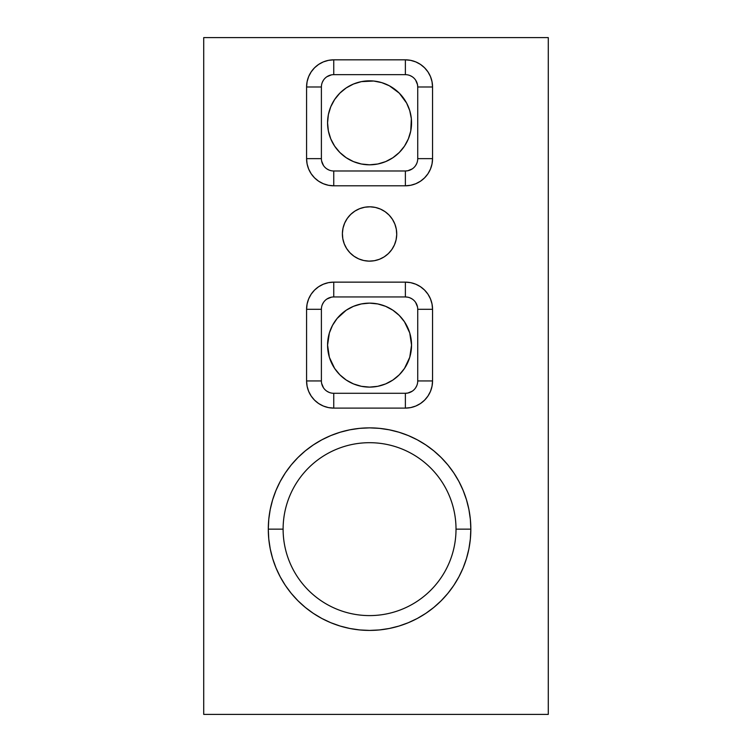 <?xml version="1.0" encoding="UTF-8"?>
<svg xmlns="http://www.w3.org/2000/svg" width="752" height="752" viewBox="0 0 752 752"><rect width="100%" height="100%" fill="white"/><g stroke="black" fill="none" stroke-linecap="round" stroke-linejoin="round"><path stroke-width="1.13" d="M342.395 233.421A27.175 27.175 0 0 0 369.016 261.132A27.175 27.175 0 0 0 396.727 234.521L396.097 239.803L394.452 244.87L391.848 249.514L388.389 253.565L384.197 256.864L379.45 259.28L374.327 260.718L369.016 261.132L363.724 260.512L358.657 258.857L354.013 256.253L349.971 252.794L346.672 248.611L344.256 243.855L342.809 238.732L342.395 233.421L343.025 228.129L344.679 223.071L347.283 218.418L350.742 214.376L354.925 211.077L359.672 208.661L364.805 207.223L370.116 206.809L375.398 207.43L380.465 209.084L385.109 211.688L389.16 215.147L392.45 219.33L394.866 224.077L396.313 229.21L396.727 234.521A27.175 27.175 0 0 0 370.116 206.809A27.175 27.175 0 0 0 342.395 233.421M283.109 529.145A86.452 86.452 0 0 0 369.561 615.597A86.452 86.452 0 0 0 456.013 529.145L470.837 529.145A101.276 101.276 0 0 1 369.561 630.42A101.276 101.276 0 0 1 268.295 529.145L283.109 529.145A86.452 86.452 0 0 1 369.561 442.693A86.452 86.452 0 0 1 456.013 529.145A86.452 86.452 0 0 1 369.561 615.597A86.452 86.452 0 0 1 283.109 529.145L268.295 529.145L268.774 519.218L270.241 509.386L272.647 499.751L276.003 490.389L280.252 481.402L285.356 472.876L291.278 464.896L297.952 457.536L305.312 450.862L313.302 444.94L321.828 439.826L330.805 435.577L340.167 432.231L349.802 429.815L359.635 428.358L369.561 427.869L379.487 428.358L389.32 429.815L398.964 432.231L408.317 435.577L417.304 439.826L425.829 444.94L433.81 450.862L441.17 457.536L447.844 464.896L453.766 472.876L458.88 481.402L463.129 490.389L466.475 499.751L468.891 509.386L470.348 519.218L470.837 529.145L470.348 539.071L468.891 548.904L466.475 558.539L463.129 567.901L458.88 576.887L453.766 585.413L447.844 593.394L441.17 600.754L433.81 607.428L425.829 613.35L417.304 618.464L408.317 622.712L398.964 626.059L389.32 628.475L379.487 629.932L369.561 630.42L359.635 629.932L349.802 628.475L340.167 626.059L330.805 622.712L321.828 618.464L313.302 613.35L305.312 607.428L297.952 600.754L291.278 593.394L285.356 585.413L280.252 576.887L276.003 567.901L272.647 558.539L270.241 548.904L268.774 539.071L268.295 529.145A101.276 101.276 0 0 1 369.561 427.869A101.276 101.276 0 0 1 470.837 529.145L456.013 529.145A86.452 86.452 0 0 0 369.561 442.693A86.452 86.452 0 0 0 283.109 529.145M411.551 345.121A41.99 41.99 0 0 1 369.561 387.111A41.99 41.99 0 0 1 327.571 345.121A41.99 41.99 0 0 0 334.64 368.442L329.376 357.313L327.571 345.121A41.99 41.99 0 0 1 369.561 303.131A41.99 41.99 0 0 1 411.551 345.121A41.99 41.99 0 0 0 404.482 321.809L409.746 332.939L411.551 345.121L409.746 357.313L404.482 368.452A41.99 41.99 0 0 0 411.551 345.121M334.659 368.461A41.99 41.99 0 0 0 346.221 380.033M346.24 380.042A41.99 41.99 0 0 0 392.882 380.042L385.635 383.915L377.758 386.312L369.561 387.111L361.374 386.312L353.496 383.915L346.23 380.042L339.876 374.816L334.649 368.452M392.901 380.033A41.99 41.99 0 0 0 404.473 368.461M404.482 146.132A41.99 41.99 0 0 0 411.551 122.82A41.99 41.99 0 0 1 369.561 164.81A41.99 41.99 0 0 1 327.571 122.82A41.99 41.99 0 0 0 334.64 146.132M346.24 157.741A41.99 41.99 0 0 0 392.882 157.741L385.635 161.614L377.758 164.002L369.561 164.81L361.374 164.002L353.496 161.614L346.23 157.732L339.876 152.506L334.649 146.151A41.99 41.99 0 0 0 346.221 157.723M392.901 157.723A41.99 41.99 0 0 0 404.473 146.161L399.256 152.506L392.892 157.732M346.221 87.909A41.99 41.99 0 0 0 327.571 122.82A41.99 41.99 0 0 1 369.561 80.831A41.99 41.99 0 0 1 411.551 122.82A41.99 41.99 0 0 0 392.901 87.909M392.882 87.899A41.99 41.99 0 0 0 346.24 87.899L353.496 84.027L361.374 81.63L373.678 81.028L381.753 82.635L389.357 85.784L399.256 93.126L406.597 103.024L409.746 110.629L411.353 118.703L410.752 131.008L408.355 138.885L404.482 146.151M404.473 321.781A41.99 41.99 0 0 0 392.901 310.219M392.882 310.2A41.99 41.99 0 0 0 346.24 310.2L353.496 306.327L361.374 303.94L369.561 303.131L377.758 303.94L385.635 306.327L392.892 310.209L399.256 315.436L404.482 321.8M346.221 310.219A41.99 41.99 0 0 0 334.659 321.781M334.64 321.809A41.99 41.99 0 0 0 327.571 345.121L329.376 332.939L332.534 325.334L337.103 318.481L346.23 310.209M203.717 714.4L548.283 714.4L548.283 37.6L203.717 37.6L203.717 714.4L548.283 714.4L548.283 37.6L203.717 37.6L203.717 714.4M417.727 86.997L417.727 158.634L432.55 158.634A27.175 27.175 0 0 1 405.375 185.8L405.375 170.986L333.747 170.986L333.747 185.8L405.375 185.8L405.375 170.986A12.352 12.352 0 0 0 417.727 158.634L432.55 158.634L432.55 86.997L417.727 86.997A12.352 12.352 0 0 0 405.375 74.655A12.352 12.352 0 0 1 417.727 86.997L417.727 158.634A12.352 12.352 0 0 1 405.375 170.986L333.747 170.986A12.352 12.352 0 0 1 321.395 158.634L321.395 86.997A12.352 12.352 0 0 1 333.747 74.655L405.375 74.655L405.375 59.831L410.677 60.357L415.781 61.899L420.471 64.409L424.589 67.793L427.973 71.91L430.482 76.601L432.024 81.705L432.55 86.997L432.55 158.634L432.024 163.936L430.482 169.031L427.973 173.731L424.589 177.848L420.471 181.223L415.781 183.732L410.677 185.283L405.375 185.8L333.747 185.8L328.445 185.283L323.351 183.732L318.651 181.223L314.533 177.848L311.159 173.731L308.649 169.031L307.098 163.936L306.581 158.634L306.581 86.997L307.098 81.705L308.649 76.601L311.159 71.91L314.533 67.793L318.651 64.409L323.351 61.899L328.445 60.357L333.747 59.831L405.375 59.831A27.175 27.175 0 0 1 432.55 86.997L417.727 86.997L417.492 84.591L415.649 80.144M405.375 393.287A12.352 12.352 0 0 0 417.727 380.944L432.55 380.944A27.175 27.175 0 0 1 405.375 408.11L405.375 393.287L333.747 393.287A12.352 12.352 0 0 1 321.395 380.944A12.352 12.352 0 0 0 333.747 393.287L333.747 408.11L405.375 408.11L405.375 393.287L333.747 393.287L333.747 408.11L328.445 407.593L323.351 406.042L318.651 403.533L314.533 400.149L311.159 396.031L308.649 391.341L307.098 386.237L306.581 380.944L306.581 309.307L307.098 304.005L308.649 298.911L311.159 294.211L314.533 290.093L318.651 286.719L323.351 284.209L328.445 282.658L333.747 282.141L405.375 282.141L410.677 282.658L415.781 284.209L420.471 286.719L424.589 290.093L427.973 294.211L430.482 298.911L432.024 304.005L432.55 309.307L432.55 380.944L432.024 386.237L430.482 391.341L427.973 396.031L424.589 400.149L420.471 403.533L415.781 406.042L410.677 407.593L405.375 408.11L333.747 408.11A27.175 27.175 0 0 1 306.581 380.944L321.395 380.944L321.395 309.307A12.352 12.352 0 0 1 333.747 296.955L405.375 296.955A12.352 12.352 0 0 1 417.727 309.307L417.727 380.944A12.352 12.352 0 0 1 405.375 393.287L407.791 393.052L412.237 391.209M415.649 387.797L416.787 385.663M417.492 306.901L415.649 302.445M412.237 299.042L410.103 297.895M407.791 297.19L405.375 296.955L405.375 282.141L333.747 282.141L333.747 296.955A12.352 12.352 0 0 0 321.395 309.307L306.581 309.307L306.581 380.944L321.395 380.944L321.395 309.307L306.581 309.307A27.175 27.175 0 0 1 333.747 282.141L333.747 296.955L405.375 296.955L405.375 282.141A27.175 27.175 0 0 1 432.55 309.307L417.727 309.307L417.727 380.944L432.55 380.944L432.55 309.307L417.727 309.307A12.352 12.352 0 0 0 405.375 296.955M331.341 297.19L326.885 299.042M323.482 302.445L322.335 304.579M321.63 383.351L323.482 387.797M326.885 391.209L329.019 392.347M404.482 368.452L399.256 374.816L392.892 380.042M321.63 161.041L323.482 165.496M326.885 168.899L329.019 170.046M405.375 170.986L407.791 170.751L412.237 168.899M415.649 165.496L416.787 163.363M412.237 76.732L410.103 75.595M331.341 74.89L326.885 76.732M323.482 80.144L322.335 82.278M334.649 146.151L330.767 138.885L328.38 131.008L327.571 122.82L328.38 114.624L330.767 106.746L334.649 99.49L339.876 93.126L346.23 87.899M333.747 170.986L333.747 185.8A27.175 27.175 0 0 1 306.581 158.634L321.395 158.634A12.352 12.352 0 0 0 333.747 170.986M306.581 158.634L321.395 158.634L321.395 86.997L306.581 86.997L306.581 158.634M321.395 86.997L306.581 86.997A27.175 27.175 0 0 1 333.747 59.831L333.747 74.655A12.352 12.352 0 0 0 321.395 86.997M405.375 74.655L405.375 59.831L333.747 59.831L333.747 74.655L405.375 74.655"/></g></svg>
